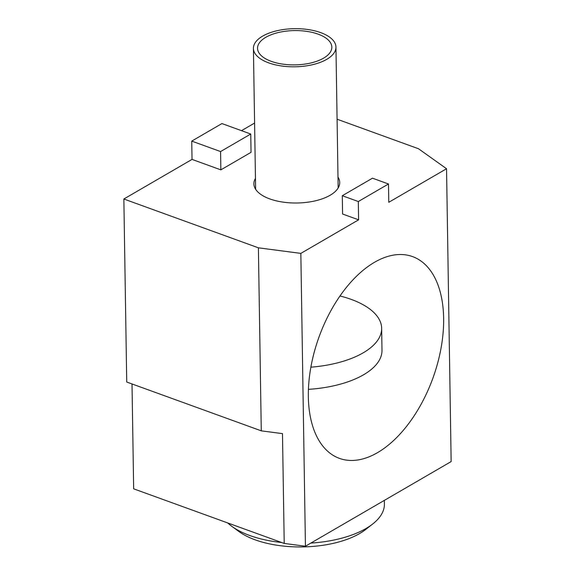 <?xml version="1.0" encoding="UTF-8"?>
<svg xmlns="http://www.w3.org/2000/svg" width="575" height="575" viewBox="0 0 575 575"><rect width="100%" height="100%" fill="white"/><g stroke="black" fill="none" stroke-linecap="round" stroke-linejoin="round"><path stroke-width="0.86" d="M305.44 546.228L300.84 253.388L358.599 219.83L358.311 201.53L388.492 183.993L388.779 202.299L446.545 168.741L451.145 461.581L305.44 546.228L284.215 543.44L133.659 488.829L132.013 383.949M443.641 318.183A107.309 60.547 -70.1 0 1 409.069 423.071A107.309 60.547 -70.1 0 1 339.394 458.361A107.309 60.547 -70.1 0 1 308.344 396.786A107.309 60.547 -70.1 0 1 342.916 291.899A107.309 60.547 -70.1 0 1 412.584 256.608A107.309 60.547 -70.1 0 1 443.641 318.183M241.493 130.669L254.588 123.057M221.921 123.567L191.741 141.105L220.57 151.563L220.857 169.862L251.038 152.332L250.75 134.025L221.921 123.567M300.84 253.388L258.398 247.818L123.855 199.007L192.028 159.404L191.741 141.105M123.855 199.007L126.73 382.037L261.273 430.84L282.49 433.629L284.215 543.44M337.992 177.086A42.924 19.823 179.1 0 1 339.732 182.505A42.924 19.823 179.1 0 1 330.122 195.263A42.924 19.823 179.1 0 1 282.598 202.055A42.924 19.823 179.1 0 1 253.891 183.849A42.924 19.823 179.1 0 1 255.458 178.379M192.028 159.404L220.857 169.862M337.087 119.212L418.507 148.752L446.545 168.741M358.311 201.53L342.298 195.723L342.585 214.022L358.599 219.83M220.57 151.563L250.75 134.025M388.492 183.993L372.478 178.185L342.298 195.723M258.398 247.818L261.273 430.84M310.874 367.181A82.548 38.115 -0.9 0 0 381.649 328.303A82.548 38.115 -0.9 0 0 351.145 299.367A82.548 38.115 -0.9 0 0 339.99 295.974M384.352 500.387L384.409 504.002A82.548 38.115 179.1 0 1 372.65 524.033L365.693 529.482A74.29 34.306 179.1 0 1 255.149 539.832A74.29 34.306 179.1 0 1 238.841 531.473L231.711 526.247A82.548 38.115 179.1 0 1 227.7 522.941M281.635 542.505A82.548 38.115 179.1 0 1 249.83 535.533A82.548 38.115 179.1 0 1 231.711 526.247M308.43 389.34A82.548 38.115 -0.9 0 0 381.994 350.261L381.649 328.303M372.65 524.033A82.548 38.115 179.1 0 1 310.859 543.08M368.827 526.765A74.29 34.306 179.1 0 1 255.149 539.832A74.29 34.306 179.1 0 1 235.621 528.856M320.699 32.624A41.271 19.061 -0.9 0 0 276.805 30.777A41.271 19.061 -0.9 0 0 253.417 48.386A41.271 19.061 -0.9 0 0 268.662 62.855A41.271 19.061 -0.9 0 0 312.556 64.695A41.271 19.061 -0.9 0 0 335.951 47.092A41.271 19.061 -0.9 0 0 320.699 32.624M271.263 61.345A37.145 17.149 -0.9 0 0 310.766 62.998A37.145 17.149 -0.9 0 0 331.825 47.157A37.145 17.149 -0.9 0 0 318.097 34.133A37.145 17.149 -0.9 0 0 278.595 32.473A37.145 17.149 -0.9 0 0 257.543 48.322A37.145 17.149 -0.9 0 0 271.263 61.345M253.417 48.386L255.631 189.268M335.951 47.092L338.165 187.975"/></g></svg>
